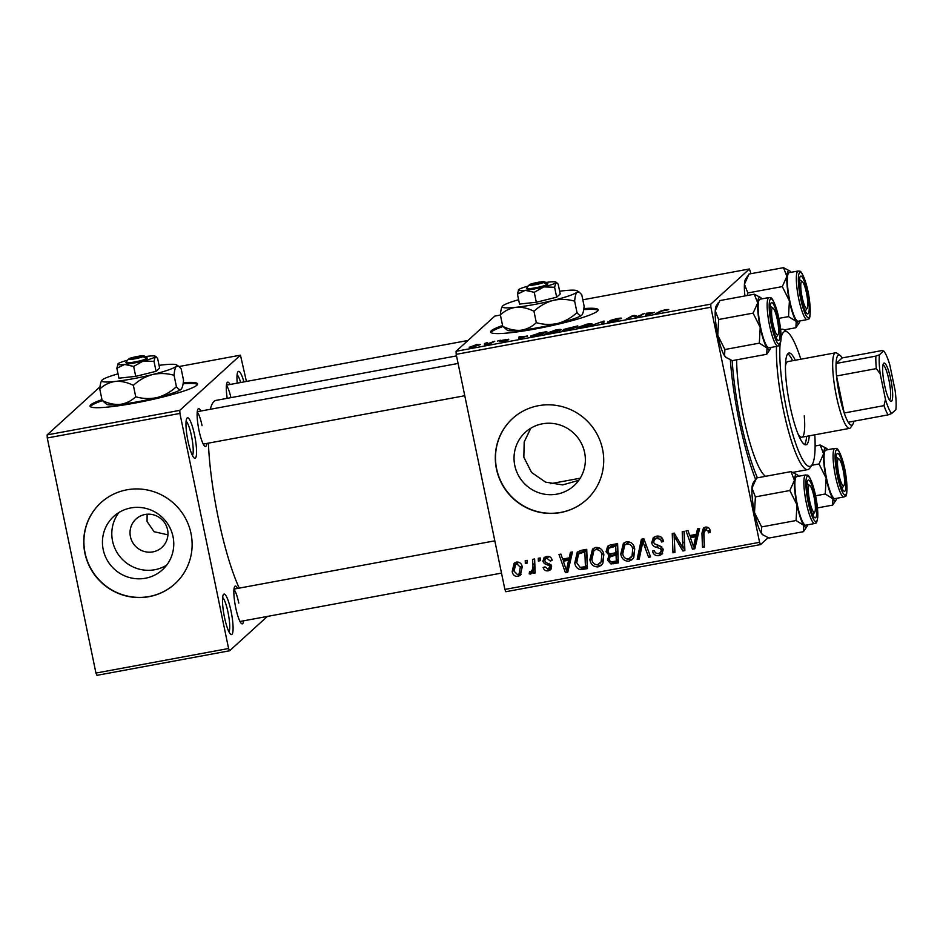 <?xml version="1.0" encoding="UTF-8"?>
<svg xmlns="http://www.w3.org/2000/svg" width="943" height="943" viewBox="0 0 943 943"><rect width="100%" height="100%" fill="white"/><g stroke="black" fill="none" stroke-linecap="round" stroke-linejoin="round"><path stroke-width="1.41" d="M231.082 611.335A20.593 3.807 -100.5 0 1 230.764 634.344A20.593 3.807 -100.5 0 1 224.493 617.335A20.593 3.807 -100.5 0 1 223.397 594.585A20.593 3.807 -100.5 0 1 231.082 611.335M228.972 631.869A17.846 3.3 79.5 0 0 227.994 612.231A17.846 3.3 79.5 0 0 222.619 597.532M194.564 435.018A20.593 3.807 -100.5 0 1 194.246 458.027A20.593 3.807 -100.5 0 1 187.975 441.018A20.593 3.807 -100.5 0 1 186.891 418.268A20.593 3.807 -100.5 0 1 194.564 435.018M192.466 455.563A17.846 3.3 79.5 0 0 191.476 435.914A17.846 3.3 79.5 0 0 186.113 421.215M502.572 325.524A54.906 6.153 -11.7 0 0 490.631 332.054A54.906 6.153 -11.7 0 0 535.612 328.918A54.906 6.153 -11.7 0 0 598.168 309.787A54.906 6.153 -11.7 0 0 583.847 308.585M502.914 326.549A54.906 6.153 -11.7 0 0 490.961 332.549M166.699 565.128A36.129 35.268 47.7 0 1 112.547 541.034A36.129 35.268 47.7 0 1 118.865 512.544M130.417 536.614A19.214 18.766 -132.3 0 0 161.925 547.4A19.214 18.766 -132.3 0 0 154.735 515.208A19.214 18.766 -132.3 0 0 130.417 536.614M147.132 514.218L147.049 521.491L154.074 531.711L167.925 534.846M103.188 549.545A36.129 35.268 -132.3 0 0 127.305 576.88A36.129 35.268 -132.3 0 0 162.42 569.808A36.129 35.268 -132.3 0 0 173.017 536.626A36.129 35.268 -132.3 0 0 148.9 509.291A36.129 35.268 -132.3 0 0 113.797 516.363A36.129 35.268 -132.3 0 0 103.188 549.545M84.87 553.058A54.906 53.61 -132.3 0 0 121.517 594.609A54.906 53.61 -132.3 0 0 174.879 583.858A54.906 53.61 -132.3 0 0 190.993 533.432A54.906 53.61 -132.3 0 0 154.334 491.881A54.906 53.61 -132.3 0 0 100.984 502.631A54.906 53.61 -132.3 0 0 84.87 553.058M101.066 502.548A54.906 53.61 -132.3 0 0 85.047 552.904A54.906 53.61 -132.3 0 0 121.647 594.432A54.906 53.61 -132.3 0 0 174.974 583.776M514.784 465.429A36.129 35.268 -132.3 0 0 538.901 492.776A36.129 35.268 -132.3 0 0 574.004 485.692A36.129 35.268 -132.3 0 0 584.613 452.51A36.129 35.268 -132.3 0 0 560.496 425.175A36.129 35.268 -132.3 0 0 525.381 432.248A36.129 35.268 -132.3 0 0 514.784 465.429M530.815 428.205L524.19 441.961L523.837 457.19L531.557 472.467L545.525 482.109L562.653 484.914L578.79 480.329M496.454 468.954A54.906 53.61 -132.3 0 0 533.113 510.493A54.906 53.61 -132.3 0 0 586.475 499.743A54.906 53.61 -132.3 0 0 602.577 449.316A54.906 53.61 -132.3 0 0 565.93 407.765A54.906 53.61 -132.3 0 0 512.568 418.515A54.906 53.61 -132.3 0 0 496.454 468.954M512.662 418.433A54.906 53.61 -132.3 0 0 496.631 468.789A54.906 53.61 -132.3 0 0 533.231 510.316A54.906 53.61 -132.3 0 0 586.558 499.672M206.859 443.434A19.214 3.56 -100.5 0 1 204.843 446.251A19.214 3.56 -100.5 0 1 198.985 430.362A19.214 3.56 -100.5 0 1 197.971 409.132A19.214 3.56 -100.5 0 1 200.871 411.03M243.6 620.812A19.214 3.56 -100.5 0 1 241.573 623.629A19.214 3.56 -100.5 0 1 235.726 607.752A19.214 3.56 -100.5 0 1 234.701 586.511A19.214 3.56 -100.5 0 1 237.601 588.42M755.579 479.35A98.838 18.294 -100.5 0 1 739.182 421.179A98.838 18.294 -100.5 0 1 730.342 359.884M456.518 355.9L216.041 400.398A104.331 19.32 79.5 0 0 210.289 409.297M208.391 443.151A104.331 19.32 79.5 0 0 218.316 518.178A104.331 19.32 79.5 0 0 239.251 588.114M101.974 399.632A54.906 6.153 -11.7 0 0 90.033 406.174A54.906 6.153 -11.7 0 0 135.014 403.038A54.906 6.153 -11.7 0 0 197.57 383.907A54.906 6.153 -11.7 0 0 183.237 382.705M102.316 400.657A54.906 6.153 -11.7 0 0 90.363 406.657M456.2 354.344L456.082 351.279L710.774 304.153L710.881 307.229L456.2 354.344L504.882 589.434L759.575 542.319L760.565 544.594L768.132 537.699M760.565 544.594L505.872 591.709L504.882 589.434M710.774 304.153L749.449 268.967L750.946 273.682M527.432 335.814L518.591 339.079L519.121 336.745L527.514 336.179M564.044 329.355L577.741 325.901L571.517 329.284L564.244 330.592L562.382 330.427L565.694 329.272L563.926 329.272M666.807 310.117L662.033 310.954L657.625 313.347L655.668 313.713L660.218 311.237L665.628 309.61L668.752 309.528L666.866 310.106M638.494 316.023L644.305 313.583L638.057 316.978L636.018 317.355L633.319 315.952L626.164 319.17L632.376 315.799L634.415 315.422L638.623 316.671M609.532 321.61L616.18 320.467L609.921 320.573L616.639 318.675C620.506 317.991 622.074 317.944 621.354 318.557L611.877 320.196L618.125 320.101L612.113 321.799L607.657 321.928L609.614 321.551L609.591 322.2M590.342 325.795L604.003 321.044L603.768 323.319L601.811 323.673L602.023 321.728L590.342 325.795M577.069 327.834L586.841 324.192C590.978 323.52 592.664 323.532 591.886 324.227L581.996 327.374C577.729 328.07 576.043 328.046 576.951 327.315L576.762 327.645M456.082 351.279L494.769 316.094L500.403 315.045M749.449 268.967L582.821 299.803M469.39 347.295L476.71 344.56L480.411 344.525L472.879 346.953L469.178 347.165M654.536 312.298L645.684 315.563L646.226 313.229L654.619 312.663M546.197 333.551L555.969 329.897C560.118 329.225 561.792 329.237 561.014 329.932L551.125 333.079C546.857 333.775 545.172 333.763 546.08 333.02L545.891 333.362M538.312 333.244L546.869 331.618L540.645 334.989L533.691 336.25C530.968 336.58 530.013 336.462 530.815 335.897L538.37 333.504M508.69 339.256L503.597 340.046L508.088 339.975L503.397 341.307L499.684 341.507L506.096 340.246L501.641 340.423L508.807 339.232M497.503 341.071L500.32 340.223L497.503 341.071M484.478 343.476L487.295 342.639L484.478 343.476M490.926 342.615L494.757 341.26L490.242 343.712L484.372 344.773L490.926 342.615L491.067 343.264M530.591 571.823C532.559 570.138 533.302 567.851 532.819 564.951L532.665 559.329L534.622 558.975L535.164 572.99L533.208 573.356L533.113 570.456L530.614 574.087L529.2 573.839L529.53 571.564L530.591 571.823L533.149 569.796M531.534 573.603L532.335 572.519M538.253 558.303L540.186 557.938L540.327 560.684L538.359 561.05L538.253 558.303M581.23 550.347L586.735 549.333L587.465 568.617L580.416 569.666C577.151 568.759 575.277 566.543 574.782 563.006L577.269 552.126L581.23 550.347M595.74 547.411C600.172 547.411 602.86 549.71 603.791 554.319L602.954 563.065L601.257 565.34L598.027 566.908C593.453 566.908 590.742 564.527 589.894 559.765L592.534 549.038L595.74 547.411M626.612 541.695C631.044 541.695 633.731 543.993 634.663 548.602L633.826 557.348L632.128 559.623L628.898 561.203C624.325 561.203 621.614 558.822 620.765 554.06L623.406 543.321L626.612 541.695M656.422 536.19C660.359 535.671 662.705 537.427 663.483 541.447L661.597 542.036L660.536 539.372L656.741 538.394L654.548 539.396L653.617 542.225L654.466 543.769L660.147 546.021L663.188 549.698L661.88 554.307L659.016 555.627C655.609 556.04 653.428 554.567 652.462 551.207L654.359 550.677C655.008 552.81 656.434 553.73 658.627 553.423L660.536 552.574L661.279 550.17L660.206 548.637L656.481 547.305C653.9 546.799 652.32 545.278 651.731 542.755L653.299 537.64L656.422 536.19M710.055 530.544L710.232 532.276L708.346 532.878L708.193 531.215L705.729 529.329L704.669 529.848L707.486 527.726L705.729 529.329L703.926 533.314L704.433 546.975L702.476 547.329L701.946 533.196L703.407 528.068L705.399 527.125C707.957 526.819 709.513 527.962 710.055 530.544M710.881 307.229L759.575 542.319M697.525 528.834L699.612 528.445L694.861 548.743L692.504 549.18L686.08 530.944L688.025 530.591L689.698 535.577L696.299 534.351L697.525 528.834M682.213 531.663L684.17 531.298L684.866 550.594L682.826 550.971L674.233 536.084L674.929 552.433L672.972 552.787L672.241 533.514L674.28 533.137L682.909 547.989L682.213 531.663M641.393 539.219L643.869 538.759L650.576 556.936L648.631 557.301L642.878 541.718L639.236 559.034L637.162 559.423L641.393 539.219M610.156 544.995L617.606 543.616L618.337 562.9L610.946 563.949L607.504 560.177L609.119 555.144L606.019 551.796L607.681 546.221L610.156 544.995M608.707 555.498L610.781 553.635M570.421 552.35L572.507 551.961L567.757 572.26L565.399 572.696L558.987 554.46L560.92 554.107L562.606 559.093L569.195 557.867L570.421 552.35M548.142 569.077L549.781 566.837L549.368 565.765L544.359 563.572L542.873 561.285L544.04 557.678L546.622 556.5C549.58 556.075 551.443 557.325 552.185 560.26L550.358 561.109L546.881 558.221L545.384 558.893L544.771 560.779L545.419 561.887L551.655 566.177L550.559 569.796L548.402 570.798C545.691 571.222 543.946 570.126 543.156 567.474L545.042 566.884L548.142 569.077L550.948 566.991M525.227 560.708L527.161 560.354L527.314 563.101L525.334 563.466L525.227 560.708M516.481 562.075C519.628 561.922 521.526 563.442 522.198 566.649L520.383 575.242L517.884 576.444C514.701 576.515 512.803 574.9 512.202 571.588L514.088 563.301L516.481 562.075M47.268 437.976L47.15 434.9L179.795 410.358L179.913 413.435L47.268 437.976L95.95 673.066L228.595 648.513L229.585 650.788L267.376 616.416M229.585 650.788L96.94 675.329L95.95 673.066M179.795 410.358L240.453 355.169L246.418 381.455M240.453 355.169L179.04 366.532M47.15 434.9L100.017 386.807M179.913 413.435L228.595 648.513M237.223 383.153A20.593 3.807 -100.5 0 1 237.872 371.872A20.593 3.807 -100.5 0 1 243.931 381.915M227.192 398.335A19.214 3.56 -100.5 0 1 227.157 382.575A19.214 3.56 -100.5 0 1 230.057 384.485M197.476 384.485A54.906 6.153 -11.7 0 0 183.083 383.801M202.05 425.658A16.467 3.053 79.5 0 0 197.217 412.197M238.779 603.048A16.467 3.053 79.5 0 0 233.947 589.575M230.917 397.64A16.467 3.053 79.5 0 0 226.403 385.64M598.074 310.365A54.906 6.153 -11.7 0 0 583.682 309.681M695.168 547.411L692.504 549.18M694.26 547.577L693.895 546.527M690.7 537.463L690.017 535.518M698.987 528.563L698.056 532.76L696.299 534.351M693.529 546.869L695.286 545.266L697.455 535.141L692.186 536.107L690.429 537.71L693.529 546.869L695.686 536.732L690.429 537.71M697.455 535.141L695.686 536.732M710.173 531.263L708.346 532.878M710.103 531.286L709.949 529.624M709.831 529.718L708.193 531.215M708.653 527.832L707.486 527.726M704.386 545.702L702.476 547.329M704.232 545.738L703.702 531.604L701.946 533.196M703.702 531.604L704.397 527.432M684.818 549.321L682.826 550.971M684.594 549.368L683.451 547.494M675.412 535.011L674.233 536.084M674.893 551.16L672.972 552.787M674.728 551.195L674.045 533.172M684.017 531.333L684.665 546.386L682.909 547.989M663.247 540.528L661.597 542.036M663.082 539.985L661.491 541.435M662.069 537.97L660.536 539.372M661.019 536.932L658.497 536.791L656.741 538.394M658.497 536.791L654.548 539.396M662.634 553.411L659.016 555.627M660.772 554.024L656.705 553.352M653.169 550.571L652.462 551.207M660.536 552.574L663.094 549.356M662.882 548.708L661.279 550.17M661.833 547.164L660.206 548.637M661.974 547.046L654.949 544.099M653.558 541.459L651.731 542.755M653.487 541.164L654.301 536.921M650.187 555.875L648.631 557.301M644.434 540.304L642.878 541.718M639.519 557.702L637.162 559.423M638.918 557.82L642.878 538.948M632.953 558.727L628.898 561.203M630.655 559.6L626.553 558.893M622.521 552.457L620.765 554.06M622.51 552.421L624.337 542.614M630.796 542.484L628.686 542.308L624.761 545.03L622.734 553.906C623.358 557.266 625.28 558.963 628.51 558.999L633.767 554.602L634.745 549.05M628.686 542.308L624.761 545.03M633.767 554.602L632.01 556.193L632.718 548.873C632.058 545.584 630.124 543.934 626.918 543.911M634.344 547.388L632.718 548.873M630.726 557.891L632.01 556.193M618.29 561.639L612.702 562.346L610.946 563.949M612.702 562.346L611.194 561.757M609.331 558.845L607.504 560.177M609.272 558.586L610.875 553.553M607.881 550.582L606.019 551.796M607.775 550.205L608.671 545.514M615.979 552.739L617.736 551.148L617.488 544.63L610.663 546.551L608.907 548.154L607.964 551.502C608.553 553.4 609.862 554.071 611.889 553.506L615.979 552.739L615.732 546.233L608.907 548.154M616.298 561.002L616.062 555.003L609.944 556.936L609.426 559.741C609.968 561.533 611.147 562.158 612.985 561.615L616.298 561.002L618.054 559.411L617.818 553.4L611.701 555.333M617.818 553.4L616.062 555.003M611.96 555.062L609.944 556.936M617.488 544.63L615.732 546.233M611.995 545.749L610.227 547.353M602.082 564.433L598.027 566.908M599.795 565.305L595.681 564.598M591.65 558.173L589.894 559.765M591.638 558.126L593.465 548.319M599.925 548.189L597.815 548.024L593.89 550.747L591.862 559.623C592.487 562.983 594.408 564.68 597.638 564.716L602.907 560.307L603.874 554.767M597.815 548.024L593.89 550.747M602.907 560.307L601.139 561.91L601.846 554.59C601.186 551.29 599.253 549.639 596.047 549.628M603.473 553.105L601.846 554.59M599.854 563.596L601.139 561.91M568.075 570.928L565.399 572.696M567.156 571.093L566.79 570.043M563.596 560.979L562.912 559.034M571.882 552.079L570.951 556.276L569.195 557.867M566.425 570.385L568.181 568.782L570.35 558.657L565.081 559.623L563.325 561.226L566.425 570.385L568.594 560.248L563.325 561.226M570.35 558.657L568.594 560.248M587.418 567.344L582.173 568.063L580.416 569.666M582.173 568.063L580.075 567.368M576.527 561.427L574.782 563.006M576.491 561.156L578.212 551.419M585.426 566.719L587.183 565.116L586.617 550.347L580.31 552.374L578.554 553.965L576.739 562.771L580.122 567.38L585.426 566.719L584.86 551.95L578.554 553.965M586.617 550.347L584.86 551.95M584.141 550.806L582.385 552.409M552.009 559.588L550.358 561.109M549.121 556.559L546.881 558.221M548.637 556.618L545.384 558.893M551.301 568.853L548.402 570.798M550.17 569.195L547.73 569.124M549.899 567.474L551.549 565.234M551.396 565.364L549.781 566.837M550.818 564.444L549.368 565.765M545.891 562.181L544.359 563.572M544.736 560.095L542.873 561.285M544.63 559.682L545.066 556.983M540.268 559.423L538.359 561.05M540.115 559.458L540.056 557.961M527.243 561.839L525.334 563.466M527.09 561.863L527.031 560.378M535.117 571.729L533.208 573.356M534.964 571.753L534.87 568.853L533.113 570.456M532.371 572.484L530.956 572.236L529.2 573.839M532.347 570.22C534.327 568.535 535.058 566.248 534.575 563.348L534.457 558.999M521.173 574.322L517.884 576.444M519.64 574.841L517.542 574.735M515.055 562.594L513.959 569.961L512.202 571.588M518.638 562.169L515.538 564.456L514.135 571.246L517.613 574.723L519.027 573.992L520.312 567.214L516.823 563.773L515.538 564.456M519.027 573.992L520.795 572.389L522.281 567.049M521.962 565.717L520.312 567.214M518.579 562.181L516.823 563.773M473.28 346.883L478.561 344.725L478.702 345.421M478.561 345.468L476.415 344.82L471.229 347.224M471.241 346.576L473.245 346.682M586.758 326.29L590.082 324.357L590.247 325.135M590.094 325.194L589.964 324.569L586.334 324.545L578.849 326.985L578.849 327.834M582.479 327.28L586.699 325.995M578.849 326.985L582.42 327.032M602.4 323.567L602.023 321.728M616.781 320.703L616.616 319.889M642.478 314.573L642.348 313.948M632.517 316.424L632.376 315.799M634.698 316.789L634.415 315.422M636.702 317.225L636.513 316.306M660.348 311.874L660.218 311.237M646.662 315.375L646.226 313.229M649.644 314.125L653.122 312.828L647.853 313.795L647.476 314.986L649.715 314.502M570.35 329.496L572.224 328.199L565.824 329.472L564.362 330.569M572.366 328.824L572.224 328.199M567.038 330.109L570.291 329.248M564.327 330.062L566.991 329.861M573.085 328.435L575.053 326.655L565.918 328.789L565.977 329.437M575.183 327.292L575.053 326.655M568.924 328.812L572.955 327.799M565.918 328.789L568.865 328.553M555.887 331.995L559.211 330.062L559.376 330.84M559.223 330.899L559.093 330.274L555.462 330.25L547.977 332.702L547.977 333.551M551.608 332.997L555.828 331.712M547.977 332.702L551.549 332.749M519.569 338.891L519.121 336.745M522.54 337.641L526.017 336.345L520.76 337.311L520.371 338.502L522.611 338.018M539.479 335.213L544.182 332.372L532.724 335.567L532.689 336.38M544.311 332.997L544.182 332.372M534.292 336.156L539.42 334.965M532.724 335.567L534.233 335.885M492.93 342.25L492.8 341.614M240.701 382.516A17.846 3.3 79.5 0 0 237.094 374.831M795.279 360.238A46.678 8.64 79.5 0 0 788.961 353.036A46.678 8.64 79.5 0 0 789.986 405.726A46.678 8.64 79.5 0 0 805.947 444.813A46.678 8.64 79.5 0 0 809.271 435.831M804.52 444.507A46.678 8.64 79.5 0 0 806.619 436.314M800.819 359.212A68.639 12.707 79.5 0 0 787.546 332.207A68.639 12.707 79.5 0 0 781.099 337.629M780.109 344.313A68.639 12.707 79.5 0 0 786.462 408.92A68.639 12.707 79.5 0 0 812.076 464.769A68.639 12.707 79.5 0 0 814.799 434.806M812.076 464.769L810.002 467.893A71.385 13.214 -100.5 0 1 807.786 469.602A71.385 13.214 -100.5 0 1 783.374 409.816A71.385 13.214 -100.5 0 1 776.525 346.411M780.651 329.767A71.385 13.214 -100.5 0 1 781.818 329.225A71.385 13.214 -100.5 0 1 784.493 330.026L787.546 332.207M736.636 359.837A71.385 13.214 79.5 0 0 743.579 417.171A71.385 13.214 79.5 0 0 765.539 476.321M732.181 360.627A90.599 16.774 79.5 0 0 740.503 419.977A90.599 16.774 79.5 0 0 757.394 477.83M804.249 415.816A38.439 7.12 -100.5 0 1 801.798 437.21A38.439 7.12 -100.5 0 1 798.037 433.992M785.46 365.967A38.439 7.12 -100.5 0 1 787.806 361.617L835.569 352.788A38.439 7.12 -100.5 0 1 837.007 353.224L840.06 355.393A35.693 6.613 79.5 0 0 838.021 355.358A35.693 6.613 79.5 0 0 836.076 363.479A35.693 6.613 79.5 0 0 836.535 375.974L844.209 412.999A35.693 6.613 79.5 0 0 848.252 422.252A35.693 6.613 79.5 0 0 852.401 424.821A35.693 6.613 79.5 0 0 852.814 424.326A35.693 6.613 79.5 0 0 853.875 421.203M792.627 360.733A46.678 8.64 79.5 0 0 787.747 353.837M802.092 296.998A13.732 2.546 79.5 0 0 807.22 308.161A13.732 2.546 79.5 0 0 806.489 292.99A13.732 2.546 79.5 0 0 802.316 281.651A13.732 2.546 79.5 0 0 802.092 296.998M766.718 354.273L732.263 360.65L725.91 357.338A26.722 4.951 -100.5 0 1 724.566 355.829L724.872 349.523L759.327 343.158L767.024 347.979L766.718 354.273L770.183 349.146A26.722 4.951 -100.5 0 1 767.024 347.979A26.722 4.951 -100.5 0 1 760.211 327.398L759.327 343.158M726.64 357.857L724.566 355.829A26.722 4.951 -100.5 0 1 717.764 335.248L718.649 319.5L715.242 310.789L719.827 300.593L754.282 294.216L757.689 302.939A26.722 4.951 -100.5 0 1 759.115 297.505A26.722 4.951 -100.5 0 1 760.636 297.528A26.722 4.951 -100.5 0 1 761.85 298.872M771.233 302.844A19.214 3.56 -100.5 0 1 778.187 318.746A19.214 3.56 -100.5 0 1 778.977 340.246A19.214 3.56 -100.5 0 1 777.881 340.223A19.214 3.56 -100.5 0 1 771.61 322.188A19.214 3.56 -100.5 0 1 771.009 303.104A19.214 3.56 -100.5 0 1 771.233 302.844M759.516 299.461A24.707 4.574 79.5 0 0 760.258 325.724A24.707 4.574 79.5 0 0 768.993 347.802L778.01 346.14A24.707 4.574 -100.5 0 1 769.276 324.062A24.707 4.574 -100.5 0 1 768.533 297.799A24.707 4.574 -100.5 0 1 769.016 297.54L759.999 299.214A24.707 4.574 79.5 0 0 759.516 299.461M718.649 319.5L753.115 313.123L760.211 327.398A26.722 4.951 79.5 0 1 757.689 302.939L753.115 313.123M760.636 297.528L754.282 294.216M724.872 349.523L717.764 335.248A26.722 4.951 -100.5 0 1 715.242 310.789A26.722 4.951 -100.5 0 1 716.35 305.721L718.448 302.562M770.844 347.46A26.722 4.951 -100.5 0 1 770.183 349.146M772.906 323.543A13.732 2.546 79.5 0 0 778.034 334.718A13.732 2.546 79.5 0 0 777.303 319.547A13.732 2.546 79.5 0 0 773.13 308.196A13.732 2.546 79.5 0 0 772.906 323.543M800.029 320.915A26.722 4.951 -100.5 0 1 799.369 322.6A26.722 4.951 -100.5 0 1 799.063 322.966A26.722 4.951 -100.5 0 1 796.21 321.422L795.904 327.728L799.369 322.6M808.163 313.689A19.214 3.56 -100.5 0 1 807.067 313.677A19.214 3.56 -100.5 0 1 800.796 295.642A19.214 3.56 -100.5 0 1 800.194 276.558A19.214 3.56 -100.5 0 1 800.418 276.287A19.214 3.56 -100.5 0 1 807.373 292.189A19.214 3.56 -100.5 0 1 808.163 313.689M798.202 270.995L789.185 272.657A24.707 4.574 79.5 0 0 788.702 272.916A24.707 4.574 79.5 0 0 789.444 299.179A24.707 4.574 79.5 0 0 798.179 321.257L807.196 319.583A24.707 4.574 -100.5 0 1 798.462 297.505A24.707 4.574 -100.5 0 1 797.719 271.242A24.707 4.574 -100.5 0 1 798.202 270.995C799.888 272.008 800.607 267.529 806.006 283.442C811.216 300.782 810.98 320.585 808.457 318.946L807.196 319.583M784.27 329.873L795.904 327.728M788.513 316.6L796.21 321.422A26.722 4.951 -100.5 0 1 789.397 300.852L788.513 316.6L778.871 318.38M782.301 286.578L789.397 300.852A26.722 4.951 -100.5 0 1 786.875 276.382L782.301 286.578L747.846 292.955L744.428 284.232L749.013 274.048L783.468 267.671L786.875 276.382A26.722 4.951 -100.5 0 1 789.821 270.983A26.722 4.951 -100.5 0 1 791.036 272.315M747.221 295.524L747.846 292.955M789.821 270.983L783.468 267.671M744.923 295.949A26.722 4.951 -100.5 0 1 744.428 284.232A26.722 4.951 -100.5 0 1 745.536 279.175L747.634 276.016M843.231 470.38A13.732 2.546 79.5 0 0 839.046 459.029A13.732 2.546 79.5 0 0 838.834 474.376A13.732 2.546 79.5 0 0 843.95 485.551A13.732 2.546 79.5 0 0 843.231 470.38M814.045 496.926A13.732 2.546 79.5 0 0 809.86 485.586A13.732 2.546 79.5 0 0 809.648 500.933A13.732 2.546 79.5 0 0 814.764 512.096A13.732 2.546 79.5 0 0 814.045 496.926M803.448 531.663L768.993 538.04L762.639 534.728A26.722 4.951 -100.5 0 1 761.307 533.219L761.602 526.913L796.069 520.536L803.754 525.357L803.448 531.663L806.925 526.536A26.722 4.951 -100.5 0 1 803.754 525.357A26.722 4.951 -100.5 0 1 796.953 504.788L796.069 520.536M763.37 535.247L761.307 533.219A26.722 4.951 -100.5 0 1 754.506 512.638L755.39 496.89L751.984 488.168L756.557 477.983L791.012 471.606L794.43 480.317A26.722 4.951 -100.5 0 1 795.845 474.895A26.722 4.951 -100.5 0 1 797.365 474.918A26.722 4.951 -100.5 0 1 798.591 476.25M807.974 480.235A19.214 3.56 -100.5 0 1 814.917 496.136A19.214 3.56 -100.5 0 1 815.719 517.636A19.214 3.56 -100.5 0 1 814.611 517.613A19.214 3.56 -100.5 0 1 808.34 499.578A19.214 3.56 -100.5 0 1 807.75 480.494A19.214 3.56 -100.5 0 1 807.974 480.235M796.246 476.852A24.707 4.574 79.5 0 0 797 503.114A24.707 4.574 79.5 0 0 805.723 525.192L814.74 523.518A24.707 4.574 -100.5 0 1 806.017 501.44A24.707 4.574 -100.5 0 1 805.275 475.178A24.707 4.574 -100.5 0 1 805.758 474.93L796.729 476.592A24.707 4.574 79.5 0 0 796.246 476.852M755.39 496.89L789.845 490.513L796.953 504.788A26.722 4.951 79.5 0 1 794.43 480.317L789.845 490.513M797.365 474.918L791.012 471.606M761.602 526.913L754.506 512.638A26.722 4.951 -100.5 0 1 751.984 488.168A26.722 4.951 -100.5 0 1 753.092 483.111L755.178 479.952M807.573 524.85A26.722 4.951 -100.5 0 1 806.925 526.536M836.759 498.293A26.722 4.951 -100.5 0 1 836.111 499.979A26.722 4.951 -100.5 0 1 835.804 500.344A26.722 4.951 -100.5 0 1 832.94 498.812L832.634 505.106L836.111 499.979M844.904 491.079A19.214 3.56 -100.5 0 1 843.796 491.055A19.214 3.56 -100.5 0 1 837.525 473.021A19.214 3.56 -100.5 0 1 836.936 453.937A19.214 3.56 -100.5 0 1 837.16 453.677A19.214 3.56 -100.5 0 1 844.103 469.579A19.214 3.56 -100.5 0 1 844.904 491.079M834.944 448.373L825.915 450.047A24.707 4.574 79.5 0 0 825.431 450.294A24.707 4.574 79.5 0 0 826.186 476.557A24.707 4.574 79.5 0 0 834.909 498.635L843.926 496.973A24.707 4.574 -100.5 0 1 835.203 474.895A24.707 4.574 -100.5 0 1 834.461 448.632A24.707 4.574 -100.5 0 1 834.944 448.373C836.63 449.387 837.337 444.907 842.736 460.821C847.957 478.16 847.71 497.975 845.187 496.336L843.926 496.973M817.463 507.912L832.634 505.106M825.255 493.991L832.94 498.812A26.722 4.951 -100.5 0 1 826.139 478.231L825.255 493.991L815.601 495.77M819.031 463.956L826.139 478.231A26.722 4.951 -100.5 0 1 823.616 453.772L819.031 463.956L811.711 465.312M815.117 445.992L820.198 445.049L823.616 453.772A26.722 4.951 -100.5 0 1 826.551 448.361A26.722 4.951 -100.5 0 1 827.777 449.705M826.551 448.361L820.198 445.049M891.583 401.199A19.497 3.607 -100.5 0 1 890.475 401.188A19.497 3.607 -100.5 0 1 884.11 382.893A19.497 3.607 -100.5 0 1 883.508 363.538A19.497 3.607 -100.5 0 1 883.732 363.267A19.497 3.607 -100.5 0 1 890.781 379.392A19.497 3.607 -100.5 0 1 891.583 401.199M889.461 400.032A17.846 3.3 79.5 0 0 889.662 399.891A17.846 3.3 79.5 0 0 889.202 381.349A17.846 3.3 79.5 0 0 882.978 364.976M852.814 424.326L850.739 427.45A38.439 7.12 -100.5 0 1 850.303 427.981A38.439 7.12 -100.5 0 1 849.549 428.381A38.439 7.12 -100.5 0 1 835.97 394.033A38.439 7.12 -100.5 0 1 834.814 353.177A38.439 7.12 -100.5 0 1 835.569 352.788M875.87 356.112L879.465 354.768A32.946 6.094 79.5 0 0 880.173 373.829L876.33 368.619A35.693 6.613 -100.5 0 1 875.87 356.112L836.076 363.479L842.17 357.927A35.693 6.613 79.5 0 0 840.06 355.393M876.33 368.619L836.535 375.974A35.693 6.613 79.5 0 0 844.209 412.999L884.004 405.631L885.477 399.443A32.946 6.094 79.5 0 0 891.63 413.541L895.85 409.71A32.946 6.094 79.5 0 0 895.143 390.65L889.838 365.024A32.946 6.094 79.5 0 0 883.674 350.937L879.465 354.768M891.63 413.541L888.047 414.885A35.693 6.613 -100.5 0 1 884.004 405.631M848.252 422.252L888.047 414.885M883.674 350.937L881.964 350.572L842.17 357.927M880.173 373.829L885.477 399.443M526.948 287.839L528.717 285.305L543.722 282.535L547.046 284.692L547.93 283.89A10.986 1.226 -11.7 0 0 547.871 283.843A10.986 1.226 -11.7 0 0 547.789 283.808M528.717 285.305A8.239 0.919 -11.7 0 0 535.341 284.715A8.239 0.919 -11.7 0 0 543.722 282.535M526.5 288.487A10.986 1.226 -11.7 0 0 535.447 287.792A10.986 1.226 -11.7 0 0 547.046 284.692M534.257 292.318L543.828 286.896L554.602 287.261L555.781 282.759L558.162 284.032L560.213 293.968L556.665 297.198L536.319 302.243L519.522 304.07L517.459 294.133L525.263 290.338L534.257 292.318L536.319 302.243M528.151 286.118A19.214 2.157 -11.7 0 0 518.638 289.631L517.459 294.133M554.602 287.261L556.665 297.198M518.638 289.631A19.214 2.157 -11.7 0 0 518.461 289.831A19.214 2.157 -11.7 0 0 525.263 290.338A19.214 2.157 -11.7 0 0 543.828 286.896A19.214 2.157 -11.7 0 0 555.781 282.759L556.912 282.77L555.863 282.087A19.214 2.157 -11.7 0 0 549.156 282.051A19.214 2.157 -11.7 0 0 545.773 282.487M518.615 299.721A38.439 4.314 -11.7 0 0 502.725 305.886A38.439 4.314 -11.7 0 0 502.371 306.286A38.439 4.314 -11.7 0 0 515.962 307.3A38.439 4.314 -11.7 0 0 553.105 300.428A38.439 4.314 -11.7 0 0 577.01 292.141A38.439 4.314 -11.7 0 0 577.163 290.798A38.439 4.314 -11.7 0 0 563.773 290.727A38.439 4.314 -11.7 0 0 559.647 291.234M502.725 305.886C501.523 307.253 500.733 310.259 500.368 314.903C504.847 310.719 510.045 308.184 515.962 307.3C521.915 306.876 527.903 308.208 533.962 311.261C539.549 306.074 545.926 302.467 553.105 300.428C560.295 298.872 567.486 299.12 574.652 301.159C575.018 296.526 575.796 293.521 577.01 292.141L579.273 292.165L581.76 294.699L584.118 306.098C583.764 310.73 582.974 313.736 581.772 315.115C580.464 316.023 578.884 315.174 577.01 312.569C571.434 317.756 565.046 321.363 557.867 323.402C550.677 324.958 543.486 324.71 536.319 322.671C531.84 326.856 526.642 329.39 520.725 330.274C514.784 330.687 508.784 329.366 502.737 326.302L507.322 330.215A38.439 4.314 -11.7 0 0 520.725 330.274A38.439 4.314 -11.7 0 0 557.867 323.402A38.439 4.314 -11.7 0 0 581.772 315.115A38.439 4.314 -11.7 0 0 582.126 314.726A38.439 4.314 -11.7 0 0 582.149 314.667M500.368 314.903L502.737 326.302M533.962 311.261L536.319 322.671M574.652 301.159L577.01 312.569M555.781 282.759A19.214 2.157 -11.7 0 0 555.863 282.087M547.93 283.89L544.606 281.733L529.589 284.503L529.082 285.246M544.606 281.733A8.239 0.919 -11.7 0 0 537.981 282.322A8.239 0.919 -11.7 0 0 529.589 284.503M126.35 361.959L128.118 359.424L143.124 356.643L146.448 358.811L147.32 358.01A10.986 1.226 -11.7 0 0 147.273 357.963A10.986 1.226 -11.7 0 0 147.191 357.916M128.118 359.424A8.239 0.919 -11.7 0 0 134.743 358.835A8.239 0.919 -11.7 0 0 143.124 356.643M125.902 362.607A10.986 1.226 -11.7 0 0 134.849 361.912A10.986 1.226 -11.7 0 0 146.448 358.811M133.658 366.438L143.23 361.016L154.004 361.381L155.182 356.867L157.564 358.151L159.615 368.076L156.066 371.306L135.709 376.363L118.924 378.178L116.861 368.253L124.665 364.446L133.658 366.438L135.709 376.363M127.541 360.238A19.214 2.157 -11.7 0 0 118.04 363.739L116.861 368.253M154.004 361.381L156.066 371.306M118.04 363.739A19.214 2.157 -11.7 0 0 117.863 363.939A19.214 2.157 -11.7 0 0 124.665 364.446A19.214 2.157 -11.7 0 0 143.23 361.016A19.214 2.157 -11.7 0 0 155.182 356.867L156.314 356.878L155.265 356.195A19.214 2.157 -11.7 0 0 148.558 356.171A19.214 2.157 -11.7 0 0 145.175 356.595M118.016 373.841A38.439 4.314 -11.7 0 0 102.127 380.005A38.439 4.314 -11.7 0 0 101.773 380.394A38.439 4.314 -11.7 0 0 115.364 381.42A38.439 4.314 -11.7 0 0 152.507 374.548A38.439 4.314 -11.7 0 0 176.412 366.261A38.439 4.314 -11.7 0 0 176.565 364.906A38.439 4.314 -11.7 0 0 163.163 364.847A38.439 4.314 -11.7 0 0 159.049 365.342M102.127 380.005C100.925 381.373 100.135 384.379 99.769 389.023C104.249 384.838 109.447 382.304 115.364 381.42C121.317 380.996 127.305 382.316 133.364 385.381C138.951 380.194 145.328 376.575 152.507 374.548C159.697 372.992 166.887 373.239 174.054 375.279C174.42 370.646 175.198 367.64 176.412 366.261L178.675 366.285L181.162 368.819L183.52 380.218C183.154 384.85 182.376 387.856 181.162 389.235C179.865 390.143 178.286 389.294 176.412 386.677C170.824 391.875 164.447 395.482 157.269 397.522C150.078 399.078 142.888 398.83 135.721 396.779C131.242 400.964 126.044 403.498 120.126 404.394C114.186 404.806 108.186 403.486 102.127 400.421L106.724 404.323A38.439 4.314 -11.7 0 0 120.126 404.394A38.439 4.314 -11.7 0 0 157.269 397.522A38.439 4.314 -11.7 0 0 181.162 389.235A38.439 4.314 -11.7 0 0 181.516 388.834A38.439 4.314 -11.7 0 0 181.551 388.787L181.162 389.235M99.769 389.023L102.127 400.421M133.364 385.381L135.721 396.779M174.054 375.279L176.412 386.677M155.182 356.867A19.214 2.157 -11.7 0 0 155.265 356.195M147.32 358.01L143.996 355.853L128.991 358.623L128.472 359.354M143.996 355.853A8.239 0.919 -11.7 0 0 137.372 356.442A8.239 0.919 -11.7 0 0 128.991 358.623M696.028 541.164L694.272 542.755M680.304 543.062L678.842 544.394M677.392 538.276L675.978 539.561M684.347 541.848L682.591 543.439M658.238 545.714L656.481 547.305M646.167 544.995L644.529 546.492M615.343 562.181L613.587 563.784M614.683 553.977L612.926 555.58M613.869 545.302L612.113 546.905M568.935 564.68L567.167 566.271M584.589 567.863L582.833 569.466M549.144 563.372L547.529 564.845M534.575 563.348L532.819 564.951M602.129 323.626L601.858 322.341M770.455 299.108A23.056 4.267 79.5 0 0 771.409 324.899A23.056 4.267 79.5 0 0 779.755 343.983A23.056 4.267 79.5 0 0 778.8 318.18A23.056 4.267 79.5 0 0 770.455 299.108M808.941 317.437A23.056 4.267 79.5 0 0 807.986 291.635A23.056 4.267 79.5 0 0 799.64 272.551A23.056 4.267 79.5 0 0 800.595 298.353A23.056 4.267 79.5 0 0 808.941 317.437M807.196 476.486A23.056 4.267 79.5 0 0 808.151 502.289A23.056 4.267 79.5 0 0 816.485 521.373A23.056 4.267 79.5 0 0 815.53 495.57A23.056 4.267 79.5 0 0 807.196 476.486M845.671 494.816A23.056 4.267 79.5 0 0 844.716 469.025A23.056 4.267 79.5 0 0 836.382 449.941A23.056 4.267 79.5 0 0 837.337 475.732A23.056 4.267 79.5 0 0 845.671 494.816M781.818 329.225L780.615 329.449M807.786 469.602L792.898 472.36M807.22 308.161L805.275 311.096M467.976 340.47L226.45 385.145M802.316 281.651L799.44 279.599M778.01 346.14L779.272 345.503L781.016 339.834C781.311 332.219 780.132 323.084 777.492 312.439C771.633 293.45 770.643 298.66 769.016 297.54M778.034 334.718L776.089 337.653M203.264 444.094L464.769 395.718M197.264 411.702L458.086 363.444M773.13 308.196L770.254 306.157M839.046 459.029L836.182 456.99M843.95 485.551L842.005 488.486M809.86 485.586L806.996 483.535M494.816 540.834L233.994 589.092M501.499 573.096L239.993 621.484M814.764 512.096L812.819 515.031M814.74 523.518L816.001 522.882C816.414 523.542 817.003 521.656 817.758 517.224C818.041 509.597 816.862 500.474 814.222 489.818C808.363 470.828 807.385 476.038 805.758 474.93M849.549 428.381L801.798 437.21M580.204 478.207L550.488 483.712M577.163 290.798L579.273 292.165M545.867 282.546L547.871 283.843M176.565 364.906L178.675 366.285M145.269 356.666L147.273 357.963"/></g></svg>
